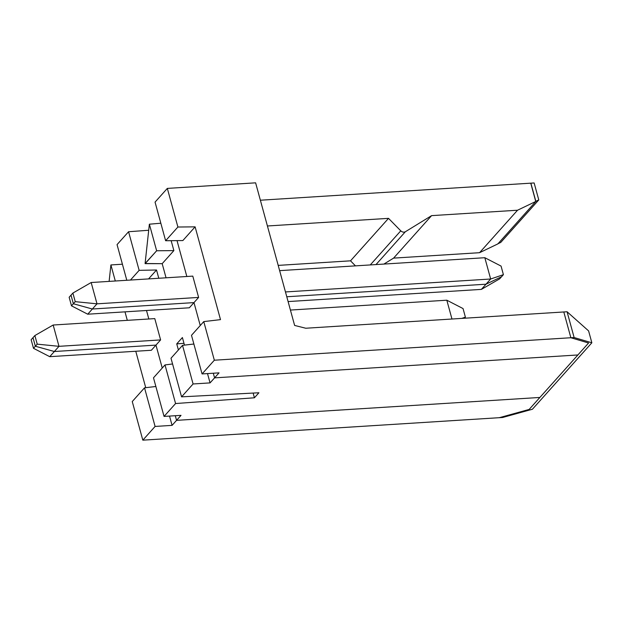 <?xml version="1.0" encoding="UTF-8"?>
<svg xmlns="http://www.w3.org/2000/svg" width="623" height="623" viewBox="0 0 623 623"><rect width="100%" height="100%" fill="white"/><g stroke="black" fill="none" stroke-linecap="round" stroke-linejoin="round"><path stroke-width="0.93" d="M165.009 364.93L153.492 377.811L164.051 416.421L175.577 403.54L165.009 364.93L175.577 403.54L254.418 397.786L253.133 393.066L254.418 397.786L175.577 403.54L164.051 416.421L181.028 415.354L176.558 420.354L539.876 397.451L577.887 354.962L214.569 377.865L210.06 382.896L193.083 383.97L181.566 396.851L258.911 392.763L254.418 397.786L258.911 392.763L181.566 396.851L193.083 383.97L182.523 345.352L170.998 358.233L181.566 396.851L170.998 358.233L182.523 345.352L193.083 383.97L210.06 382.896L214.569 377.865L213.3 373.224L214.569 377.865L577.887 354.962L539.876 397.451L176.558 420.354L181.028 415.354L164.051 416.421L153.492 377.811L165.009 364.93L172.563 363.964L165.009 364.93M183.98 343.343L176.737 343.873L178.404 349.962L176.737 343.873L182.399 337.549L184.47 345.126L182.399 337.549L176.737 343.873L183.98 343.343M267.415 225.985L388.518 218.354L400.768 230.837C402.287 232.2 403.813 232.511 405.339 231.764L431.591 215.636L517.542 210.224L535.866 201.431L530.866 183.162L260.367 200.217L530.866 183.162L535.866 201.431L517.542 210.224L431.591 215.636L393.596 258.117L479.554 252.697L517.542 210.224L479.554 252.697L497.87 243.905L535.866 201.431L497.87 243.905L479.554 252.697L393.596 258.117L431.591 215.636L405.339 231.764L375.996 264.573L405.339 231.764C403.813 232.511 402.287 232.2 400.768 230.837L370.272 264.931L400.768 230.837L388.518 218.354L350.523 260.827L355.46 265.865L350.523 260.827L388.518 218.354L267.415 225.985M383.9 264.074L393.596 258.117L383.9 264.074M278.201 265.39L350.523 260.827L278.201 265.39M117.054 244.613L128.572 231.733L148.71 230.261L128.572 231.733L117.054 244.613L126.812 280.28L117.054 244.613M130.464 280.046L139.139 270.351L128.572 231.733L139.139 270.351L156.529 269.993L158.787 278.263L156.529 269.993L148.554 278.909L156.529 269.993L139.139 270.351L130.464 280.046M207.514 373.59L210.06 382.896L207.514 373.59M200.248 325.533L193.979 302.607L189.337 307.793L193.979 302.607L92.36 309.016L73.366 303.744L71.014 295.154L69.145 297.249L71.014 295.154L73.366 303.744L71.489 305.838L73.366 303.744L92.36 309.016L87.726 314.202L92.36 309.016L193.979 302.607L200.248 325.533M186.838 276.495L177.025 240.626L186.838 276.495M171.154 240.68L173.872 250.602L162.182 263.669L166.053 277.803L162.182 263.669L145.089 263.529L156.646 250.773L149.372 224.194L145.089 263.529L149.372 224.194L156.646 250.773L173.872 250.602L171.154 240.68M146.506 310.495L148.827 318.984L146.506 310.495M154.784 318.61L160.609 339.917L155.968 345.103L162.245 368.022L155.968 345.103L160.609 339.917L58.99 346.326L54.357 351.512L155.968 345.103L54.357 351.512L58.99 346.326L37.224 344.145L35.355 346.24L54.357 351.512L35.355 346.24L37.224 344.145L34.872 335.556L33.003 337.65L35.355 346.24L33.003 337.65L34.872 335.556L53.165 325.019L154.784 318.61L53.165 325.019L58.99 346.326L160.609 339.917L154.784 318.61M175.289 415.72L176.558 420.354L175.289 415.72L176.558 420.354L172.073 425.377L155.088 426.444L142.823 440.165L499.35 417.69L529.161 409.428L539.876 397.451L176.558 420.354L539.876 397.451L529.161 409.428L499.35 417.69L142.823 440.165L132.255 401.547L144.528 387.825L155.867 386.494L144.528 387.825L155.088 426.444L172.073 425.377L169.526 416.078L172.073 425.377L176.558 420.354L175.289 415.72M193.878 344.013L182.523 345.352L193.878 344.013M481.377 289.384L486.018 284.197L286.782 296.758L486.018 284.197L481.377 289.384L499.669 278.847L501.538 276.752L486.018 284.197L501.538 276.752L499.669 278.847L481.377 289.384L288.099 301.571L481.377 289.384M69.145 297.249L71.489 305.838L87.726 314.202L189.337 307.793L87.726 314.202L71.489 305.838L69.145 297.249M160.827 223.213L149.372 224.194L160.827 223.213M145.128 263.654L162.182 263.669L173.872 250.602L156.646 250.773L145.128 263.654M37.224 344.145L58.99 346.326L53.165 325.019L34.872 335.556L37.224 344.145M290.419 310.059L446.816 300.2L463.045 308.564L465.397 317.154L464.439 318.228L465.397 317.154L461.752 318.4L465.397 317.154L463.045 308.564L446.816 300.2L290.419 310.059M451.963 319.015L446.816 300.2L451.963 319.015M305.753 328.235L563.807 311.967L305.753 328.235L294.624 325.44L305.753 328.235M155.057 202.117L167.33 188.403L255.617 182.835L294.624 325.44L255.617 182.835L167.33 188.403L155.057 202.117L165.625 240.735L155.057 202.117M286.782 296.758L486.018 284.197L490.651 279.011L285.466 291.946L490.651 279.011L486.018 284.197L501.538 276.752L503.407 274.665L490.651 279.011L484.826 257.712L501.056 266.076L503.407 274.665L501.538 276.752L486.018 284.197L286.782 296.758M279.634 270.647L484.826 257.712L279.634 270.647M490.651 279.011L503.407 274.665L501.056 266.076L484.826 257.712L490.651 279.011M192.787 276.121L198.62 297.42L193.979 302.607L198.62 297.42L97.001 303.829L92.36 309.016L193.979 302.607L92.36 309.016L97.001 303.829L75.235 301.657L73.366 303.744L92.36 309.016L73.366 303.744L75.235 301.657L72.883 293.067L71.014 295.154L73.366 303.744L71.014 295.154L72.883 293.067L91.168 282.523L192.787 276.121L91.168 282.523L97.001 303.829L198.62 297.42L192.787 276.121M213.3 373.224L214.569 377.865L219.039 372.858L202.062 373.932L191.495 335.314L202.062 373.932L214.335 360.211L570.863 337.736L563.807 311.967L570.863 337.736L588.579 343L570.863 337.736L214.335 360.211L203.768 321.6L214.335 360.211L202.062 373.932L219.039 372.858L214.569 377.865L577.887 354.962L588.579 343L577.887 354.962L214.569 377.865L213.3 373.224M220.503 319.63L195.116 226.85L182.851 240.564L165.625 240.735L177.898 227.021L167.33 188.403L177.898 227.021L195.116 226.85L220.503 319.63L203.768 321.6L191.495 335.314L203.768 321.6L220.503 319.63M75.235 301.657L97.001 303.829L91.168 282.523L72.883 293.067L75.235 301.657M165.625 240.735L182.851 240.564L195.116 226.85L177.898 227.021L165.625 240.735M109.118 281.394L110.91 264.946L122.412 264.214L110.91 264.946L115.302 281.004L110.91 264.946L109.118 281.394M145.735 387.685L135.767 351.255L145.735 387.685M127.31 320.347L124.989 311.85L127.31 320.347M142.823 440.165L155.088 426.444L144.528 387.825L132.255 401.547L142.823 440.165M33.003 337.65L35.355 346.24L54.357 351.512L155.968 345.103L162.245 368.022L155.968 345.103L54.357 351.512L49.731 356.675L151.35 350.274L155.968 345.103L151.35 350.274L49.731 356.675L54.357 351.512L35.355 346.24L33.502 348.312L49.731 356.675L33.502 348.312L35.355 346.24L33.003 337.65L31.15 339.722L33.502 348.312L31.15 339.722L33.003 337.65M532.416 409.241L502.605 417.496L499.327 417.69L529.145 409.436L499.335 417.706L502.605 417.496L532.416 409.241L591.85 342.79L574.126 337.534L570.863 337.736L588.579 343L529.153 409.443L588.579 343L570.863 337.736L574.126 337.534L591.85 342.79L532.416 409.241M563.807 311.967L567.078 311.757L588.603 330.906L591.85 342.79L588.603 330.906L567.078 311.757L574.126 337.534L567.078 311.757L563.807 311.967L570.863 337.736L563.807 311.967M530.741 183.17L535.725 201.385L538.778 199.921L534.137 182.96L530.741 183.17L534.137 182.96L538.778 199.921L500.767 242.409L497.715 243.873L500.767 242.409L538.778 199.921L535.725 201.385L530.741 183.17"/></g></svg>

